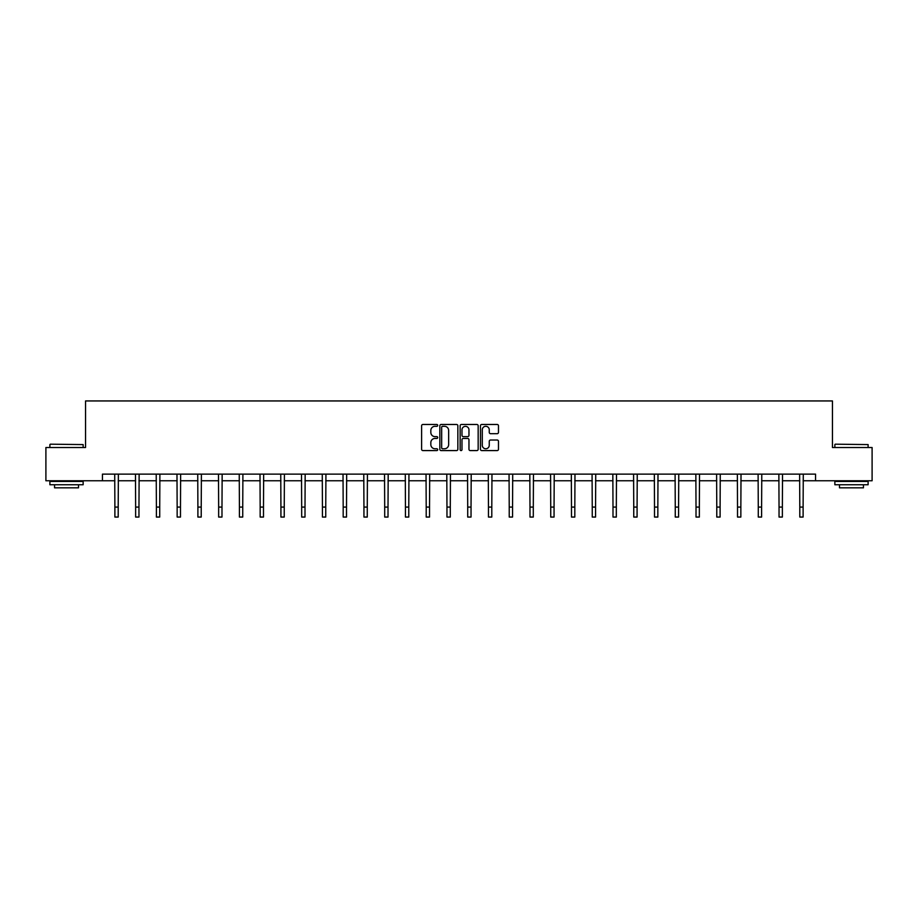 <?xml version="1.0" encoding="UTF-8"?>
<svg xmlns="http://www.w3.org/2000/svg" width="918" height="918" viewBox="0 0 918 918"><rect width="100%" height="100%" fill="white"/><g stroke="black" fill="none" stroke-linecap="round" stroke-linejoin="round"><path stroke-width="1.38" d="M437.714 425.39A0.918 0.918 0 0 0 436.796 424.472L422.923 424.472A1.308 1.308 0 0 0 421.614 425.78L421.614 449.292A1.308 1.308 0 0 0 422.923 450.589L436.796 450.589A0.918 0.918 0 0 0 437.714 449.682A0.918 0.918 0 0 0 436.796 448.764L435.006 448.764A4.177 4.177 0 0 1 430.829 444.587L430.829 442.625A4.177 4.177 0 0 1 435.006 438.448L436.796 438.448A0.918 0.918 0 0 0 437.714 437.53A0.918 0.918 0 0 0 436.796 436.624L435.006 436.624A4.177 4.177 0 0 1 430.829 432.435L430.829 430.485A4.177 4.177 0 0 1 435.006 426.308L436.796 426.308A0.918 0.918 0 0 0 437.714 425.39M497.166 433.686A1.308 1.308 0 0 0 498.474 432.378L498.474 425.78A1.308 1.308 0 0 0 497.166 424.472L481.755 424.472A1.308 1.308 0 0 0 480.447 425.78L480.447 449.292A1.308 1.308 0 0 0 481.755 450.589L497.166 450.589A1.308 1.308 0 0 0 498.474 449.292L498.474 441.317A1.308 1.308 0 0 0 497.166 440.02L490.568 440.02A1.308 1.308 0 0 0 489.26 441.317L489.26 445.276A3.488 3.488 0 0 1 485.771 448.764A3.488 3.488 0 0 1 482.283 445.276L482.283 429.796A3.488 3.488 0 0 1 485.771 426.308A3.488 3.488 0 0 1 489.26 429.796L489.26 432.378A1.308 1.308 0 0 0 490.568 433.686L497.166 433.686M102.449 480.768L45.9 480.768L45.9 447.514L85.546 447.514L85.546 400.948L832.454 400.948L832.454 447.514L872.1 447.514L872.1 480.768L815.551 480.768L815.551 474.124L102.449 474.124L102.449 480.768L114.888 480.768M457.852 425.78A1.308 1.308 0 0 0 456.556 424.472L441.145 424.472A1.308 1.308 0 0 0 439.837 425.78L439.837 449.292A1.308 1.308 0 0 0 441.145 450.589L456.556 450.589A1.308 1.308 0 0 0 457.852 449.292L457.852 425.78M461.444 424.472L476.855 424.472A1.308 1.308 0 0 1 478.163 425.78L478.163 449.292A1.308 1.308 0 0 1 476.855 450.589L470.268 450.589A1.308 1.308 0 0 1 468.96 449.292L468.96 439.756A1.308 1.308 0 0 0 467.652 438.448L463.28 438.448A1.308 1.308 0 0 0 461.972 439.756L461.972 449.682A0.918 0.918 0 0 1 461.054 450.589A0.918 0.918 0 0 1 460.147 449.682L460.147 425.78A1.308 1.308 0 0 1 461.444 424.472M118.204 480.768L135.635 480.768M138.962 480.768L156.393 480.768M159.721 480.768L177.151 480.768M180.479 480.768L197.898 480.768M201.226 480.768L218.656 480.768M221.984 480.768L239.414 480.768M242.742 480.768L260.161 480.768M263.489 480.768L280.919 480.768M284.247 480.768L301.678 480.768M305.005 480.768L322.436 480.768M325.752 480.768L343.183 480.768M346.511 480.768L363.941 480.768M367.269 480.768L384.699 480.768M388.016 480.768L405.446 480.768M408.774 480.768L426.204 480.768M429.532 480.768L446.963 480.768M450.29 480.768L467.71 480.768M471.037 480.768L488.468 480.768M491.796 480.768L509.226 480.768M512.554 480.768L529.984 480.768M533.301 480.768L550.731 480.768M554.059 480.768L571.489 480.768M574.817 480.768L592.248 480.768M595.564 480.768L612.995 480.768M616.322 480.768L633.753 480.768M637.081 480.768L654.511 480.768M657.839 480.768L675.258 480.768M678.586 480.768L696.016 480.768M699.344 480.768L716.774 480.768M720.102 480.768L737.521 480.768M740.849 480.768L758.279 480.768M761.607 480.768L779.038 480.768M782.365 480.768L799.796 480.768M803.112 480.768L815.551 480.768M442.579 426.308A0.918 0.918 0 0 0 441.661 427.214L441.661 447.846A0.918 0.918 0 0 0 442.579 448.764L444.473 448.764A4.177 4.177 0 0 0 448.65 444.587L448.65 430.485A4.177 4.177 0 0 0 444.473 426.308L442.579 426.308M468.96 429.865A3.488 3.488 0 0 0 465.46 426.365A3.488 3.488 0 0 0 461.972 429.865L461.972 435.316A1.308 1.308 0 0 0 463.28 436.624L467.652 436.624A1.308 1.308 0 0 0 468.96 435.316L468.96 429.865M114.716 474.124L114.888 507.08L118.204 507.08L118.376 474.124M114.888 507.08L114.888 517.052L118.204 517.052L118.204 507.08M50.295 444.186L83.148 444.587L50.295 444.186M66.521 484.761L49.893 484.761L49.893 481.434L83.148 481.434L83.148 484.761L66.521 484.761M78.5 484.761L78.5 487.825L54.552 487.825L54.552 484.761M835.242 444.186L868.107 444.587L835.242 444.186M851.479 484.761L834.852 484.761L834.852 481.434L868.107 481.434L868.107 484.761L851.479 484.761M863.448 484.761L863.448 487.825L839.5 487.825L839.5 484.761M135.474 474.124L135.635 507.08L138.962 507.08L139.134 474.124M135.635 507.08L135.635 517.052L138.962 517.052L138.962 507.08M156.221 474.124L156.393 507.08L159.721 507.08L159.893 474.124M156.393 507.08L156.393 517.052L159.721 517.052L159.721 507.08M176.979 474.124L177.151 507.08L180.479 507.08L180.639 474.124M177.151 507.08L177.151 517.052L180.479 517.052L180.479 507.08M197.737 474.124L197.898 507.08L201.226 507.08L201.398 474.124M197.898 507.08L197.898 517.052L201.226 517.052L201.226 507.08M218.484 474.124L218.656 507.08L221.984 507.08L222.156 474.124M218.656 507.08L218.656 517.052L221.984 517.052L221.984 507.08M239.242 474.124L239.414 507.08L242.742 507.08L242.903 474.124M239.414 507.08L239.414 517.052L242.742 517.052L242.742 507.08M260.001 474.124L260.161 507.08L263.489 507.08L263.661 474.124M260.161 507.08L260.161 517.052L263.489 517.052L263.489 507.08M280.747 474.124L280.919 507.08L284.247 507.08L284.419 474.124M280.919 507.08L280.919 517.052L284.247 517.052L284.247 507.08M301.506 474.124L301.678 507.08L305.005 507.08L305.166 474.124M301.678 507.08L301.678 517.052L305.005 517.052L305.005 507.08M322.264 474.124L322.436 507.08L325.752 507.08L325.924 474.124M322.436 507.08L322.436 517.052L325.752 517.052L325.752 507.08M343.022 474.124L343.183 507.08L346.511 507.08L346.683 474.124M343.183 507.08L343.183 517.052L346.511 517.052L346.511 507.08M363.769 474.124L363.941 507.08L367.269 507.08L367.429 474.124M363.941 507.08L363.941 517.052L367.269 517.052L367.269 507.08M384.527 474.124L384.699 507.08L388.016 507.08L388.188 474.124M384.699 507.08L384.699 517.052L388.016 517.052L388.016 507.08M405.286 474.124L405.446 507.08L408.774 507.08L408.946 474.124M405.446 507.08L405.446 517.052L408.774 517.052L408.774 507.08M426.032 474.124L426.204 507.08L429.532 507.08L429.704 474.124M426.204 507.08L426.204 517.052L429.532 517.052L429.532 507.08M446.791 474.124L446.963 507.08L450.29 507.08L450.451 474.124M446.963 507.08L446.963 517.052L450.29 517.052L450.29 507.08M467.549 474.124L467.71 507.08L471.037 507.08L471.209 474.124M467.71 507.08L467.71 517.052L471.037 517.052L471.037 507.08M488.296 474.124L488.468 507.08L491.796 507.08L491.968 474.124M488.468 507.08L488.468 517.052L491.796 517.052L491.796 507.08M509.054 474.124L509.226 507.08L512.554 507.08L512.714 474.124M509.226 507.08L509.226 517.052L512.554 517.052L512.554 507.08M529.812 474.124L529.984 507.08L533.301 507.08L533.473 474.124M529.984 507.08L529.984 517.052L533.301 517.052L533.301 507.08M550.571 474.124L550.731 507.08L554.059 507.08L554.231 474.124M550.731 507.08L550.731 517.052L554.059 517.052L554.059 507.08M571.317 474.124L571.489 507.08L574.817 507.08L574.978 474.124M571.489 507.08L571.489 517.052L574.817 517.052L574.817 507.08M592.076 474.124L592.248 507.08L595.564 507.08L595.736 474.124M592.248 507.08L592.248 517.052L595.564 517.052L595.564 507.08M612.834 474.124L612.995 507.08L616.322 507.08L616.494 474.124M612.995 507.08L612.995 517.052L616.322 517.052L616.322 507.08M633.581 474.124L633.753 507.08L637.081 507.08L637.253 474.124M633.753 507.08L633.753 517.052L637.081 517.052L637.081 507.08M654.339 474.124L654.511 507.08L657.839 507.08L657.999 474.124M654.511 507.08L654.511 517.052L657.839 517.052L657.839 507.08M675.097 474.124L675.258 507.08L678.586 507.08L678.758 474.124M675.258 507.08L675.258 517.052L678.586 517.052L678.586 507.08M695.844 474.124L696.016 507.08L699.344 507.08L699.516 474.124M696.016 507.08L696.016 517.052L699.344 517.052L699.344 507.08M716.602 474.124L716.774 507.08L720.102 507.08L720.263 474.124M716.774 507.08L716.774 517.052L720.102 517.052L720.102 507.08M737.361 474.124L737.521 507.08L740.849 507.08L741.021 474.124M737.521 507.08L737.521 517.052L740.849 517.052L740.849 507.08M758.107 474.124L758.279 507.08L761.607 507.08L761.779 474.124M758.279 507.08L758.279 517.052L761.607 517.052L761.607 507.08M778.866 474.124L779.038 507.08L782.365 507.08L782.526 474.124M779.038 507.08L779.038 517.052L782.365 517.052L782.365 507.08M799.624 474.124L799.796 507.08L803.112 507.08L803.284 474.124M799.796 507.08L799.796 517.052L803.112 517.052L803.112 507.08M49.893 447.514L49.893 444.587M57.478 481.434L57.478 480.768M75.574 481.434L75.574 480.768M83.148 447.514L83.148 444.587M834.852 447.514L834.852 444.587M842.426 481.434L842.426 480.768M860.522 481.434L860.522 480.768M868.107 447.514L868.107 444.587"/></g></svg>

